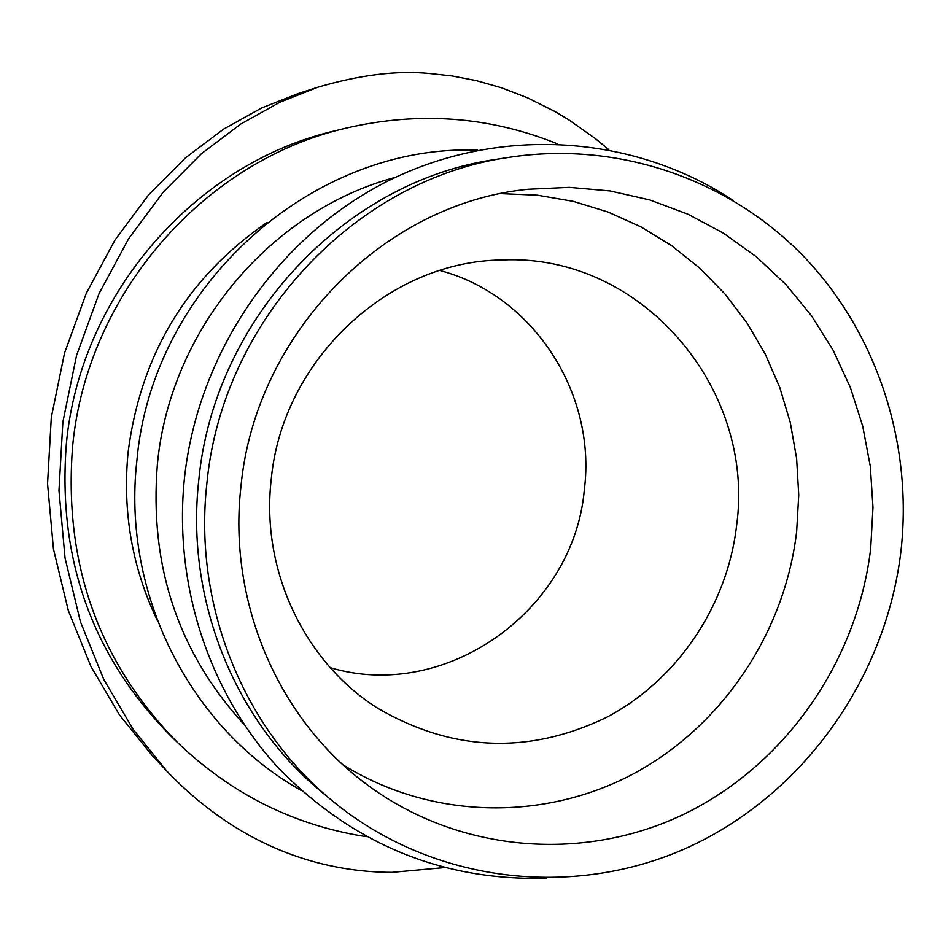 <?xml version="1.0" encoding="UTF-8"?>
<svg xmlns="http://www.w3.org/2000/svg" width="951" height="951" viewBox="0 0 951 951"><rect width="100%" height="100%" fill="white"/><g stroke="black" fill="none" stroke-linecap="round" stroke-linejoin="round"><path stroke-width="1.43" d="M444.176 867.633L391.955 872.364C331.067 872.198 245.738 853.499 166.77 771.047L133.176 729.393L103.742 679.394L80.431 621.776L65.048 558.047L58.974 490.514L62.873 421.971L76.556 355.436L99.035 293.609L128.67 238.642L163.477 191.829L201.457 153.682L240.793 124.022L279.986 102.173L317.943 87.195C359.847 74.891 396.924 70.315 429.198 73.453L452.117 75.949L476.249 80.609L501.486 87.777L527.674 97.87L554.528 111.291L568.104 119.374L595.302 138.525L608.795 149.676M271.19 479.803C260.729 570.481 304.665 662.657 378.272 708.59C452.735 751.647 528.649 754.654 606.013 717.636C677.064 680.44 727.182 606.31 736.585 525.665C755.926 388.174 640.736 253.049 502.069 259.992C388.198 260.931 281.995 360.393 271.19 479.803M439.849 270.488C533.214 295.048 596.634 393.393 584.342 489.634C573.976 610.399 445.96 702.266 330.235 667.661M509.403 157.307L496.624 159.304C345.118 180.44 213.678 319.488 198.747 480.445C185.457 599.296 234.374 720.335 321.961 792.231L331.899 800.492C431.813 883.182 572.882 899.598 688.037 847.389C803.191 794.763 885.809 678.693 900.906 551.485C913.186 443.725 877.119 332.588 802.882 255.605C728.3 179.121 617.817 140.7 509.403 157.307C355.591 178.752 222.035 320.095 206.843 483.714C193.303 604.527 242.981 727.515 331.899 800.492M395.497 177.314C270.655 210.504 170.181 329.759 157.426 463.743C149.069 565.298 178.063 652.35 244.383 724.9M477.699 150.187C312.475 143.494 152.077 285.942 136.885 460.546C121.645 593.852 190.426 728.418 301.039 790.352M267.088 222.391C187.192 277.454 140.879 353.95 128.135 451.903C122.322 511.317 132.034 567.462 157.272 620.349M557.417 143.851C489.694 116.474 419.391 111.208 346.509 128.028L335.739 130.644C195.359 162.692 80.253 294.323 66.38 443.558C57.417 557.999 91.676 654.918 169.147 734.315L177.052 742.089C230.986 793.907 294.037 825.432 366.218 836.678M346.509 128.028C203.835 160.6 86.743 294.525 72.609 446.364C63.491 562.814 98.31 661.385 177.052 742.089M240.888 487.043C227.955 601.258 277.573 717.434 364.447 782.732C455.945 852.203 581.204 863.104 682.973 814.674C784.682 765.84 857.255 662.015 870.688 548.537L872.982 507.442L870.32 466.442L862.712 426.167L850.265 387.235L833.135 350.253L811.56 315.803L785.823 284.468L756.318 256.77L723.461 233.173L687.763 214.106L649.759 199.936L610.067 190.937L569.34 187.347L528.233 189.249C383.657 203.086 255.023 333.896 240.888 487.043M343.192 764.937C430.399 819.168 542.427 821.628 632.142 774.506C721.761 726.968 784.682 633.342 796.653 531.573L798.745 495.007L796.617 458.489L790.293 422.529L779.82 387.628L765.341 354.283L747.034 322.983L725.126 294.168L699.9 268.277L671.691 245.727L640.891 226.849L607.915 211.978L573.251 201.35L537.386 195.193L500.856 193.624M166.77 771.047L152.053 755.32L119.481 714.95L90.963 666.532L68.365 610.744L53.458 549.072L47.55 483.714L51.306 417.418L64.537 353.047L86.291 293.253L114.964 240.068L148.665 194.789L185.445 157.878L223.533 129.17L261.513 108.022L298.305 93.507L317.943 87.195M546.409 878.237C442.358 881.078 352.916 844.215 278.084 767.647C208.947 692.316 173.439 584.532 184.435 478.353C198.093 351.074 279.166 234.552 390.314 179.81C501.712 125.354 634.626 135.113 733.411 200.59"/></g></svg>
